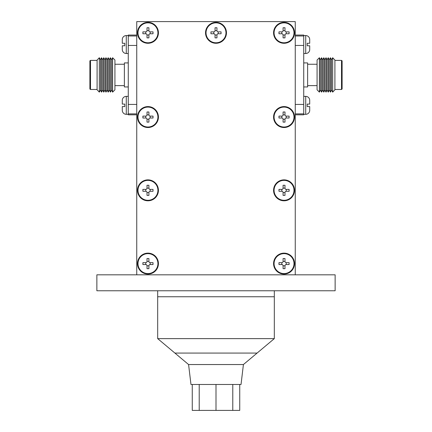 <?xml version="1.0" encoding="UTF-8"?>
<svg xmlns="http://www.w3.org/2000/svg" width="432" height="432" viewBox="0 0 432 432"><rect width="100%" height="100%" fill="white"/><g stroke="black" fill="none" stroke-linecap="round" stroke-linejoin="round"><path stroke-width="0.65" d="M147.96 22.853A9.963 9.963 0 0 1 157.923 32.816A9.963 9.963 0 0 1 147.96 42.779A9.963 9.963 0 0 1 137.997 32.816A9.963 9.963 0 0 1 147.96 22.853M148.91 30.602L147.01 30.602A1.264 1.264 0 0 1 145.746 31.865L142.895 31.865L142.895 33.766L145.746 33.766A1.264 1.264 0 0 1 147.01 35.03L148.91 35.03A1.264 1.264 0 0 1 150.174 33.766L150.174 31.865A1.264 1.264 0 0 1 148.91 30.602L148.91 27.751L147.01 27.751L147.01 30.602M150.174 33.766L153.025 33.766L153.025 31.865L150.174 31.865M147.01 35.03L147.01 37.881L148.91 37.881L148.91 35.03M145.746 31.865L145.746 33.766M147.96 107.093A9.963 9.963 0 0 1 157.923 117.056A9.963 9.963 0 0 1 147.96 127.019A9.963 9.963 0 0 1 137.997 117.056A9.963 9.963 0 0 1 147.96 107.093M145.746 116.105L145.746 118.006A1.264 1.264 0 0 1 147.01 119.27L147.01 122.121L148.91 122.121L148.91 119.27A1.264 1.264 0 0 1 150.174 118.006L150.174 116.105A1.264 1.264 0 0 1 148.91 114.842L147.01 114.842A1.264 1.264 0 0 1 145.746 116.105L142.895 116.105L142.895 118.006L145.746 118.006M148.91 114.842L148.91 111.991L147.01 111.991L147.01 114.842M150.174 118.006L153.025 118.006L153.025 116.105L150.174 116.105M147.01 119.27L148.91 119.27M147.96 180.365A9.963 9.963 0 0 1 157.923 190.328A9.963 9.963 0 0 1 147.96 200.297A9.963 9.963 0 0 1 137.997 190.328A9.963 9.963 0 0 1 147.96 180.365M145.746 189.378L145.746 191.279A1.264 1.264 0 0 1 147.01 192.542L147.01 195.394L148.91 195.394L148.91 192.542A1.264 1.264 0 0 1 150.174 191.279L150.174 189.378A1.264 1.264 0 0 1 148.91 188.114L147.01 188.114A1.264 1.264 0 0 1 145.746 189.378L142.895 189.378L142.895 191.279L145.746 191.279M148.91 188.114L148.91 185.263L147.01 185.263L147.01 188.114M150.174 191.279L153.025 191.279L153.025 189.378L150.174 189.378M147.01 192.542L148.91 192.542M147.96 253.638A9.963 9.963 0 0 1 157.923 263.601A9.963 9.963 0 0 1 147.96 273.569A9.963 9.963 0 0 1 137.997 263.601A9.963 9.963 0 0 1 147.96 253.638M145.746 262.656L145.746 264.551A1.264 1.264 0 0 1 147.01 265.82L147.01 268.666L148.91 268.666L148.91 265.82A1.264 1.264 0 0 1 150.174 264.551L150.174 262.656A1.264 1.264 0 0 1 148.91 261.387L147.01 261.387A1.264 1.264 0 0 1 145.746 262.656L142.895 262.656L142.895 264.551L145.746 264.551M148.91 261.387L148.91 258.541L147.01 258.541L147.01 261.387M150.174 264.551L153.025 264.551L153.025 262.656L150.174 262.656M147.01 265.82L148.91 265.82M284.04 42.779A9.963 9.963 0 0 0 294.003 32.816A9.963 9.963 0 0 0 284.04 22.853A9.963 9.963 0 0 0 274.077 32.816A9.963 9.963 0 0 0 284.04 42.779M283.09 30.602L284.99 30.602A1.264 1.264 0 0 0 286.254 31.865L289.105 31.865L289.105 33.766L286.254 33.766A1.264 1.264 0 0 0 284.99 35.03L283.09 35.03A1.264 1.264 0 0 0 281.826 33.766L281.826 31.865A1.264 1.264 0 0 0 283.09 30.602L283.09 27.751L284.99 27.751L284.99 30.602M284.99 35.03L284.99 37.881L283.09 37.881L283.09 35.03M281.826 33.766L278.975 33.766L278.975 31.865L281.826 31.865M286.254 31.865L286.254 33.766M284.04 127.019A9.963 9.963 0 0 0 294.003 117.056A9.963 9.963 0 0 0 284.04 107.093A9.963 9.963 0 0 0 274.077 117.056A9.963 9.963 0 0 0 284.04 127.019M286.254 116.105L286.254 118.006A1.264 1.264 0 0 0 284.99 119.27L284.99 122.121L283.09 122.121L283.09 119.27A1.264 1.264 0 0 0 281.826 118.006L281.826 116.105A1.264 1.264 0 0 0 283.09 114.842L284.99 114.842A1.264 1.264 0 0 0 286.254 116.105L289.105 116.105L289.105 118.006L286.254 118.006M283.09 114.842L283.09 111.991L284.99 111.991L284.99 114.842M281.826 118.006L278.975 118.006L278.975 116.105L281.826 116.105M284.99 119.27L283.09 119.27M284.04 200.297A9.963 9.963 0 0 0 294.003 190.328A9.963 9.963 0 0 0 284.04 180.365A9.963 9.963 0 0 0 274.077 190.328A9.963 9.963 0 0 0 284.04 200.297M286.254 189.378L286.254 191.279A1.264 1.264 0 0 0 284.99 192.542L284.99 195.394L283.09 195.394L283.09 192.542A1.264 1.264 0 0 0 281.826 191.279L281.826 189.378A1.264 1.264 0 0 0 283.09 188.114L284.99 188.114A1.264 1.264 0 0 0 286.254 189.378L289.105 189.378L289.105 191.279L286.254 191.279M283.09 188.114L283.09 185.263L284.99 185.263L284.99 188.114M281.826 191.279L278.975 191.279L278.975 189.378L281.826 189.378M284.99 192.542L283.09 192.542M284.04 273.569A9.963 9.963 0 0 0 294.003 263.601A9.963 9.963 0 0 0 284.04 253.638A9.963 9.963 0 0 0 274.077 263.601A9.963 9.963 0 0 0 284.04 273.569M286.254 262.656L286.254 264.551A1.264 1.264 0 0 0 284.99 265.82L284.99 268.666L283.09 268.666L283.09 265.82A1.264 1.264 0 0 0 281.826 264.551L281.826 262.656A1.264 1.264 0 0 0 283.09 261.387L284.99 261.387A1.264 1.264 0 0 0 286.254 262.656L289.105 262.656L289.105 264.551L286.254 264.551M283.09 261.387L283.09 258.541L284.99 258.541L284.99 261.387M281.826 264.551L278.975 264.551L278.975 262.656L281.826 262.656M284.99 265.82L283.09 265.82M216 22.847A9.968 9.968 0 0 1 225.968 32.816A9.968 9.968 0 0 1 216 42.784A9.968 9.968 0 0 1 206.032 32.816A9.968 9.968 0 0 1 216 22.847M213.786 31.865L213.786 33.766A1.264 1.264 0 0 1 215.05 35.03L215.05 37.881L216.95 37.881L216.95 35.03A1.264 1.264 0 0 1 218.214 33.766L218.214 31.865A1.264 1.264 0 0 1 216.95 30.602L215.05 30.602A1.264 1.264 0 0 1 213.786 31.865L210.935 31.865L210.935 33.766L213.786 33.766M216.95 30.602L216.95 27.751L215.05 27.751L215.05 30.602M218.214 33.766L221.065 33.766L221.065 31.865L218.214 31.865M215.05 35.03L216.95 35.03M147.96 106.585A10.465 10.465 0 0 0 137.495 117.056A10.465 10.465 0 0 0 147.96 127.521A10.465 10.465 0 0 0 158.425 117.056A10.465 10.465 0 0 0 147.96 106.585M147.96 179.863A10.465 10.465 0 0 0 137.495 190.328A10.465 10.465 0 0 0 147.96 200.799A10.465 10.465 0 0 0 158.425 190.328A10.465 10.465 0 0 0 147.96 179.863M147.96 253.136A10.465 10.465 0 0 0 137.495 263.601A10.465 10.465 0 0 0 147.96 274.072A10.465 10.465 0 0 0 158.425 263.601A10.465 10.465 0 0 0 147.96 253.136M284.04 253.136A10.465 10.465 0 0 0 273.575 263.601A10.465 10.465 0 0 0 284.04 274.072A10.465 10.465 0 0 0 294.505 263.601A10.465 10.465 0 0 0 284.04 253.136M284.04 179.863A10.465 10.465 0 0 0 273.575 190.328A10.465 10.465 0 0 0 284.04 200.799A10.465 10.465 0 0 0 294.505 190.328A10.465 10.465 0 0 0 284.04 179.863M284.04 106.585A10.465 10.465 0 0 0 273.575 117.056A10.465 10.465 0 0 0 284.04 127.521A10.465 10.465 0 0 0 294.505 117.056A10.465 10.465 0 0 0 284.04 106.585M284.04 22.345A10.465 10.465 0 0 0 273.575 32.816A10.465 10.465 0 0 0 284.04 43.281A10.465 10.465 0 0 0 294.505 32.816A10.465 10.465 0 0 0 284.04 22.345M216 22.345A10.465 10.465 0 0 0 205.535 32.816A10.465 10.465 0 0 0 216 43.281A10.465 10.465 0 0 0 226.465 32.816A10.465 10.465 0 0 0 216 22.345M147.96 22.345A10.465 10.465 0 0 0 137.495 32.816A10.465 10.465 0 0 0 147.96 43.281A10.465 10.465 0 0 0 158.425 32.816A10.465 10.465 0 0 0 147.96 22.345M295.256 21.6L136.744 21.6L136.744 274.817L295.256 274.817L295.256 21.6M188.584 364.543L243.416 364.543L241.029 384.48L190.971 384.48L188.584 364.543L157.68 338.623L157.68 296.752L274.32 296.752L274.32 290.768M167.017 290.768L335.135 290.768L335.135 274.817L96.865 274.817L96.865 290.768L167.017 290.768M243.416 364.543L257.083 353.079L174.917 353.079L257.083 353.079L274.32 338.623L274.32 296.752L157.68 296.752L157.68 290.768M157.68 338.623L274.32 338.623M303.728 114.313L305.721 114.313L305.721 96.368L303.728 96.368M303.728 53.503L305.721 53.503L305.721 35.559L303.728 35.559M341.507 89.478L342.112 89.014L342.112 60.858L341.507 60.394L341.507 89.478L334.913 89.478M332.683 92.129L334.913 89.807L334.913 60.064L332.683 57.737L332.683 92.129L331.468 90.115L331.468 59.751L332.683 57.737M330.469 57.737L329.249 59.751L329.249 90.115L330.469 92.129L330.469 57.737L331.468 59.751M328.255 57.737L327.035 59.751L327.035 90.115L328.255 92.129L328.255 57.737L329.249 59.751M326.041 57.737L324.821 59.751L324.821 90.115L326.041 92.129L326.041 57.737L327.035 59.751M323.827 57.737L322.607 59.751L322.607 90.115L323.827 92.129L323.827 57.737L324.821 59.751M321.613 57.737L320.393 59.751L320.393 90.115L321.613 92.129L321.613 57.737L322.607 59.751M319.394 57.737L317.072 60.026L317.072 89.845L319.394 92.129L319.394 57.737L320.393 59.751M303.728 86.951L307.627 86.951L307.627 62.921L303.728 62.921M295.256 104.425L303.728 104.425L303.728 114.815L295.256 114.815M128.272 96.368L126.279 96.368A3.985 3.985 0 0 0 122.288 100.359L122.288 104.096L124.783 104.096L122.288 104.096M124.783 104.096L124.783 106.585L122.288 106.585L124.783 106.585M126.279 96.368L126.279 114.313A3.985 3.985 0 0 1 122.288 110.327L122.288 106.585M128.272 35.559L126.279 35.559A3.985 3.985 0 0 0 122.288 39.544L122.288 43.281L124.783 43.281L122.288 43.281M124.783 43.281L124.783 45.776L122.288 45.776L124.783 45.776M126.279 35.559L126.279 53.503A3.985 3.985 0 0 1 122.288 49.513L122.288 45.776M126.279 114.313L128.272 114.313M126.279 53.503L128.272 53.503M89.888 89.014L89.888 60.858L90.493 60.394L90.493 89.478L89.888 89.014M97.087 89.807L97.087 60.064L99.317 57.737L99.317 92.129L97.087 89.807M100.532 90.115L100.532 59.751L101.531 57.737L101.531 92.129L100.532 90.115L99.317 92.129M102.751 90.115L102.751 59.751L103.745 57.737L103.745 92.129L102.751 90.115L101.531 92.129M104.965 90.115L104.965 59.751L105.959 57.737L105.959 92.129L104.965 90.115L103.745 92.129M107.179 90.115L107.179 59.751L108.173 57.737L108.173 92.129L107.179 90.115L105.959 92.129M109.393 90.115L109.393 59.751L110.387 57.737L110.387 92.129L109.393 90.115L108.173 92.129M111.607 90.115L111.607 59.751L112.606 57.737L112.606 92.129L111.607 90.115L110.387 92.129M112.606 92.129L114.928 89.845L114.928 60.026L112.606 57.737M128.272 86.951L124.373 86.951L124.373 62.921L128.272 62.921M136.744 45.446L128.272 45.446L128.272 35.057L136.744 35.057M305.721 114.313A3.985 3.985 0 0 0 309.712 110.327L309.712 106.585L307.217 106.585L307.217 104.096L309.712 104.096L307.217 104.096M305.721 96.368A3.985 3.985 0 0 1 309.712 100.359L309.712 104.096M305.721 53.503A3.985 3.985 0 0 0 309.712 49.513L309.712 45.776L307.217 45.776L307.217 43.281L309.712 43.281L307.217 43.281M305.721 35.559A3.985 3.985 0 0 1 309.712 39.544L309.712 43.281M307.217 45.776L309.712 45.776M307.217 106.585L309.712 106.585M128.272 35.991L136.744 35.991M136.744 114.815L128.272 114.815L128.272 45.446M136.744 113.881L128.272 113.881M128.272 104.425L136.744 104.425M295.256 35.991L303.728 35.991L303.728 35.057L295.256 35.057M303.728 104.425L303.728 45.446L295.256 45.446M303.728 113.881L295.256 113.881M303.728 35.991L303.728 45.446M216 384.48L216 410.4L192.262 410.4L192.262 384.48M199.211 384.48L199.211 410.4M232.789 384.48L232.789 410.4L216 410.4M239.738 384.48L239.738 410.4L232.789 410.4M334.913 60.394L341.507 60.394M307.627 64.249L317.072 64.249M97.087 89.478L90.493 89.478M124.373 85.622L114.928 85.622M124.373 64.249L114.928 64.249M111.607 59.751L110.387 57.737M109.393 59.751L108.173 57.737M107.179 59.751L105.959 57.737M104.965 59.751L103.745 57.737M102.751 59.751L101.531 57.737M100.532 59.751L99.317 57.737M97.087 60.394L90.493 60.394M307.627 85.622L317.072 85.622M320.393 90.115L319.394 92.129M322.607 90.115L321.613 92.129M324.821 90.115L323.827 92.129M327.035 90.115L326.041 92.129M329.249 90.115L328.255 92.129M331.468 90.115L330.469 92.129"/></g></svg>

